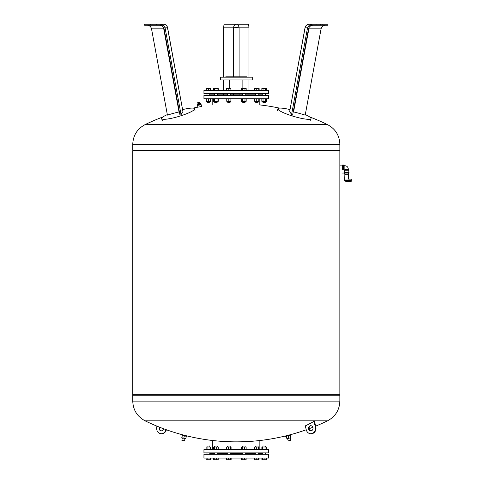 <?xml version="1.0" encoding="UTF-8"?>
<svg xmlns="http://www.w3.org/2000/svg" width="484" height="484" viewBox="0 0 484 484"><rect width="100%" height="100%" fill="white"/><g stroke="black" fill="none" stroke-linecap="round" stroke-linejoin="round"><path stroke-width="0.73" d="M244.995 445.994L242.405 446.163L244.995 445.994M246.138 449.618L246.138 447.065L241.437 447.065L241.437 449.618M244.589 449.618L244.589 447.065M242.236 449.618L242.236 447.065M230.033 445.994L227.444 446.163L230.033 445.994M230.644 449.618L230.644 447.065L226.572 447.065L226.572 449.618M228.387 449.618L228.387 447.065M231.074 449.618L231.074 447.065L230.644 447.065M217.074 445.994L214.485 446.163L217.074 445.994M216.663 449.618L216.663 447.065L213.511 447.065L213.511 449.618M214.315 449.618L214.315 447.065M218.217 449.618L218.217 447.065L216.663 447.065M209.59 445.994L207.001 446.163L209.59 445.994M207.951 449.618L207.951 447.065L206.033 447.065L206.033 449.618M206.13 449.618L206.13 447.065M210.637 449.618L210.637 447.065L207.951 447.065M210.201 449.618L210.201 447.065M210.734 449.618L210.637 447.065M263.181 445.994L265.607 446.163L263.181 445.994M266.581 449.618L266.581 447.065L261.874 447.065L261.874 449.618M265.026 449.618L265.026 447.065M262.679 449.618L262.679 447.065M257.954 445.994L255.364 446.163L257.954 445.994M255.364 447.065L255.364 446.163M259 449.618L259 447.065L254.493 447.065L254.493 449.618M258.565 449.618L258.565 447.065M256.314 449.618L256.314 447.065M255.364 454.276L255.364 452.897M203.946 449.618L268.662 449.618L268.662 452.897L203.946 452.897L203.946 449.618M212.748 449.618L212.748 440.125M209.766 452.897L209.766 454.276L209.766 453.417L214.485 453.417M217.243 453.417L227.444 453.417M230.202 453.417L242.405 453.417M245.17 453.417L255.364 453.417M258.123 453.417L262.848 453.417M261.898 458.076L261.898 459.8L266.557 459.8L266.557 458.076M262.6 458.076L262.6 459.8M264.929 458.076L264.929 459.8M259.031 458.076L259.031 459.8L259.079 458.076M258.498 458.076L258.498 459.8L259.031 459.8M254.457 458.076L254.457 459.8L258.498 459.8M256.211 458.076L256.211 459.8M246.12 458.076L246.12 459.8L244.487 459.8L244.487 458.076M241.456 458.076L241.456 459.8L244.487 459.8M242.157 458.076L242.157 459.8M231.11 458.076L231.11 459.8L231.152 458.076M230.572 458.076L230.572 459.8L231.11 459.8M228.285 458.076L228.285 459.8L230.572 459.8M226.536 458.076L226.536 459.8L228.285 459.8M218.193 458.076L218.193 459.8L216.566 459.8L216.566 458.076M214.237 458.076L214.237 459.8L216.566 459.8M213.535 458.076L213.535 459.8L214.237 459.8M210.135 458.076L210.135 459.8L210.715 459.8L210.715 458.076M210.667 458.076L210.667 459.8M207.848 458.076L207.848 459.8L210.135 459.8M206.093 458.076L206.093 459.8L207.848 459.8M206.051 458.076L206.093 459.8M226.494 458.076L226.536 459.8M254.415 458.076L254.457 459.8M203.946 458.076L268.662 458.076L268.662 454.276L203.946 454.276L203.946 458.076M186.358 436.338L185.705 438.776L181.778 437.724L182.432 435.291M184.398 435.812L183.745 438.25M182.026 434.644L187.03 435.987L186.897 436.483L181.893 435.146L182.026 434.656A208.308 208.308 0 0 1 145.073 420.814L327.535 420.814C335.394 416.591 339.502 410.021 339.853 401.109L339.853 395.253L132.755 395.253L339.853 395.253L339.508 394.738M185.045 438.595L184.416 440.93L181.821 440.234L182.444 437.899M286.25 436.338L286.903 438.776L290.83 437.724L290.176 435.291M288.216 435.812L288.863 438.25M290.582 434.644L285.578 435.987L285.711 436.483L290.715 435.146L290.582 434.656A208.308 208.308 0 0 0 306.245 429.762M290.164 437.899L290.793 440.234L288.192 440.93L287.569 438.595M165.891 429.586L165.855 429.738A5.439 4.707 90 0 1 161.317 433.724A5.439 4.707 90 0 1 156.78 426.84L156.943 426.144M163.525 428.721A2.589 2.245 90 0 1 161.317 430.875A2.589 2.245 90 0 1 159.157 427.596A2.589 2.245 90 0 1 159.321 427.106M159.768 427.281A2.589 2.245 -90 0 0 159.672 427.596A2.589 2.245 -90 0 0 161.571 430.863M161.317 433.724L161.831 433.724A5.439 4.707 -90 0 0 166.363 429.762M314.007 421.395A205.065 98.815 72.3 0 0 314.527 421.395L315.834 426.84A5.439 4.707 90 0 1 311.297 433.724L310.776 433.724A5.439 4.707 -90 0 0 315.314 426.84L314.007 421.395A208.308 180.399 -90 0 1 305.313 425.884L306.239 429.738A5.439 4.707 -90 0 0 310.776 433.724M312.936 427.596A2.589 2.245 -90 0 0 310.776 425.702A2.589 2.245 -90 0 0 308.532 428.292A2.589 2.245 -90 0 0 310.776 430.875A2.589 2.245 -90 0 0 312.936 427.596M311.037 430.863A2.589 2.245 90 0 1 309.131 428.981A2.589 2.245 90 0 1 311.037 425.72M339.853 150.706L132.755 150.706L132.755 394.738L339.853 394.738L339.853 150.706L339.508 150.185M132.755 144.335L339.853 144.335L339.853 150.185L132.755 150.185L132.755 144.335C133.106 135.417 137.214 128.847 145.073 124.63L327.535 124.63A208.308 208.308 0 0 0 309.639 116.922M193.11 108.113A208.308 208.308 0 0 1 197.92 107.158L201.538 106.51L201.138 104.689L197.611 105.385M199.202 103.37L199.081 103.909L198.743 103.467M200.678 103.558L199.777 103.491L199.547 102.039M199.13 102.13L198.035 102.372L198.271 103.824L197.478 104.266M199.868 103.473L199.583 102.209M199.378 102.076L197.974 102.384L198.18 103.842M200.061 103.691L200.872 103.509L201.005 104.102L200.188 104.284L199.892 103.727L200.019 104.32L198.398 104.677L198.101 104.127L198.228 104.719L197.418 104.895L197.284 104.308L198.101 104.127M198.271 104.09L199.892 103.727M200.872 103.509L201.12 104.605L197.526 105.403L197.284 104.308M259.14 90.302L259.14 88.572L254.354 88.572L254.354 90.302M265.438 102.378L262.848 102.209L265.438 102.378L265.607 101.307M261.838 98.754L261.838 101.307L266.617 101.307L266.617 98.754M263.03 98.754L263.03 101.307M265.426 98.754L265.426 101.307M266.617 90.302L266.617 88.572L261.838 88.572L261.838 90.302M265.426 90.302L265.426 88.572M263.03 90.302L263.03 88.572M257.349 102.378L255.364 102.209L257.349 102.378M254.675 98.754L254.675 101.307L258.819 101.307L258.819 98.754M256.744 98.754L256.744 101.307M258.819 90.302L258.819 88.572M256.744 90.302L256.744 88.572M254.675 90.302L254.675 88.572M243.785 102.378L245.17 102.209L242.405 102.209L243.785 102.378M241.395 98.754L241.395 101.307L246.181 101.307L246.181 98.754M242.593 98.754L242.593 101.307M244.983 98.754L244.983 101.307M244.983 90.302L244.983 88.572L241.395 88.572L241.395 90.302M242.593 90.302L242.593 88.572M246.181 90.302L246.181 88.572L244.983 88.572M228.218 102.378L230.202 102.209L228.218 102.378M226.754 98.754L226.754 101.307L230.892 101.307L230.892 98.754M228.823 98.754L228.823 101.307M228.823 90.302L228.823 88.572L226.433 88.572L226.433 90.302M226.754 90.302L226.754 88.572M230.892 90.302L230.892 88.572L228.823 88.572M214.817 102.378L217.243 102.209L214.817 102.378M213.474 98.754L213.474 101.307L218.254 101.307L218.254 98.754M214.666 98.754L214.666 101.307M217.062 98.754L217.062 101.307M214.666 90.302L214.666 88.572L213.474 88.572L213.474 90.302M217.062 90.302L217.062 88.572L214.666 88.572M218.254 90.302L218.254 88.572L217.062 88.572M207.001 93.666L207.001 95.39M207.176 102.378L209.766 102.209L207.176 102.378M209.766 101.307L209.766 102.209M206.311 98.754L206.311 101.307L210.776 101.307L210.776 98.754M208.38 98.754L208.38 101.307M210.455 98.754L210.455 101.307M206.311 90.302L206.311 88.572L205.99 88.572L205.99 90.302M208.38 90.302L208.38 88.572L206.311 88.572M210.455 90.302L210.455 88.572L208.38 88.572M205.99 98.754L205.99 101.307L206.311 101.307M210.776 90.302L210.776 88.572L210.455 88.572M203.946 95.39L268.662 95.39L268.662 98.754L203.946 98.754L203.946 95.39M209.766 94.961L214.485 94.961M217.243 94.961L227.444 94.961M230.202 94.961L242.405 94.961M245.17 94.961L255.364 94.961M258.123 94.961L262.848 94.961M212.797 104.919L212.797 98.754M203.946 90.302L268.662 90.302L268.662 93.666L203.946 93.666L203.946 90.302M209.766 94.096L214.485 94.096M217.243 94.096L227.444 94.096M230.202 94.096L242.405 94.096M245.17 94.096L255.364 94.096M258.123 94.096L262.848 94.096M229.737 88.572L229.737 79.945M252.267 79.945L220.341 79.945L220.341 77.186L252.267 77.186L252.267 79.945M247.034 77.186L246.834 76.835L225.78 76.835L225.58 77.186M223.62 27.83L233.518 27.83A4.314 2.819 -90 0 1 236.307 24.2A4.314 2.819 90 0 1 239.09 27.83L248.988 27.83L248.582 24.2L224.025 24.2L223.62 27.83L223.62 77.186M223.62 79.945L223.62 90.302M223.62 94.096L223.62 94.961M248.988 27.83L248.988 77.186M248.988 79.945L248.988 90.302M248.988 94.096L248.988 94.961M344.342 170.205L348.831 170.205L348.311 169.878L348.311 169.17C348.105 167.071 346.955 165.921 344.862 165.716L344.862 169.878L348.311 169.878L344.862 169.878L344.342 170.205L344.342 172.189M349 172.189L344.166 172.189L344.166 172.879L349 172.879L342.357 173.054L349 173.054L349 172.189M348.426 180.52L344.342 180.52L344.687 180.865L348.075 180.865L348.419 180.344L348.038 180C348.547 178.88 348.547 178.88 348.038 180L344.687 180L344.862 174.821L348.311 174.821L348.456 179.134L351.245 179.134L351.245 181.294L346.586 181.724L344.904 180.865M348.419 180.55L351.245 180.429M347.778 180.865C346.768 182.014 346.768 182.014 347.778 180.865M348.655 173.054L348.655 174.089L344.517 174.089L344.517 173.054M348.311 169.17L343.477 169.17M342.618 167.446L342.618 165.026L343.477 165.026L343.477 169.86L342.618 169.86L342.618 167.446M342.618 169.043L339.853 169.043L339.853 165.849L342.618 165.849M305.023 27.733L289.674 111.52L305.077 27.83A4.314 0.448 10.4 0 1 305.023 27.733A4.314 4.314 0 0 1 309.264 24.2A4.314 4.235 90 0 0 305.077 27.83L307.54 27.83L309.173 25.235L312.313 24.2L309.264 24.2L314.715 24.2M309.173 25.235L327.977 25.235L327.977 24.2L316.064 24.2L316.064 25.235M316.064 24.2L312.313 24.2M313.275 25.235C310.704 25.41 309.113 26.62 308.502 28.865L292.626 115.119A172.976 156.925 87.4 0 0 291.549 114.684A173.272 32.132 99.3 0 0 289.674 111.52M309.004 27.534A4.314 1.416 -90 0 0 308.859 28.865L321.074 28.865C321.666 26.62 323.124 25.41 325.442 25.235M320.571 24.2L320.571 25.235M322.126 24.2L322.126 25.235M289.952 109.578A17.261 2.807 16.6 0 0 280.333 108.083A17.261 2.807 16.6 0 0 277.913 108.815A17.261 2.807 16.6 0 0 293.661 116.39A17.261 2.807 16.6 0 0 310.988 118.677A17.261 2.807 16.6 0 0 305.289 114.617M293.225 111.852L293.57 111.931A173.205 161.517 -63.9 0 1 305.198 115.125L321.074 28.865M307.54 27.83L291.549 114.684M157.899 24.2L163.344 24.2L160.295 24.2L163.429 25.235L165.074 27.83L181.064 114.69A173.272 32.132 -99.3 0 1 182.934 111.52L167.591 27.733A4.314 4.314 0 0 0 163.344 24.2A4.314 4.235 -90 0 1 167.531 27.83A4.314 0.448 -10.4 0 0 167.591 27.733M163.429 25.235L144.637 25.235L144.637 24.2L150.482 24.2L150.482 25.235M147.166 25.235C149.489 25.41 150.941 26.62 151.534 28.865L167.416 115.119A173.199 161.517 63.9 0 1 179.038 111.925L179.382 111.852M181.064 114.69A172.976 156.919 -87.4 0 0 179.981 115.125L164.106 28.865C163.495 26.62 161.904 25.41 159.333 25.235M160.295 24.2L150.482 24.2M152.036 24.2L152.036 25.235M156.544 24.2L156.544 25.235M167.319 114.605A17.261 2.807 -16.6 0 0 161.596 118.677A17.261 2.807 -16.6 0 0 178.917 116.39A17.261 2.807 -16.6 0 0 194.665 108.815A17.261 2.807 -16.6 0 0 192.251 108.083A17.261 2.807 -16.6 0 0 182.656 109.572M165.855 429.738L166.314 429.738M315.834 426.84L315.314 426.84M145.073 420.814C137.214 416.591 133.106 410.021 132.755 401.109L339.853 401.109M233.518 76.835L233.518 27.83A4.314 0.895 0 0 1 239.09 27.83L239.09 76.835M233.518 94.096L233.518 94.961M239.09 94.961L239.09 94.096M348.419 180.344L344.342 180.344L344.687 180M308.514 28.816A4.314 0.448 -169.6 0 1 308.859 28.865L293.57 111.931M165.074 27.83L167.531 27.83L182.934 111.52M151.534 28.865L163.749 28.865A4.314 1.416 90 0 0 163.604 27.534M179.038 111.925L163.749 28.865A4.314 0.448 169.6 0 1 164.094 28.816M245.17 454.276L245.17 452.897M242.405 454.276L242.405 452.897M245.17 447.065L245.17 446.163M242.405 447.065L242.405 446.163M230.202 454.276L230.202 452.897M227.444 454.276L227.444 452.897M230.202 447.065L230.202 446.163M227.444 447.065L227.444 446.163M217.243 454.276L217.243 452.897M214.485 454.276L214.485 452.897M217.243 447.065L217.243 446.163M214.485 447.065L214.485 446.163M207.001 454.276L207.001 452.897M209.766 447.065L209.766 446.163L209.766 447.065M207.001 447.065L207.001 446.163M265.607 454.276L265.607 452.897M262.848 454.276L262.848 452.897M265.607 447.065L265.607 446.163M262.848 447.065L262.848 446.163M258.123 447.065L258.123 446.163M258.123 454.276L258.123 452.897M259.86 449.618L259.86 440.513M184.531 435.316A208.308 208.308 0 0 0 288.077 435.316M309.082 428.721A208.308 208.308 0 0 0 312.839 427.281M315.665 426.144A208.308 208.308 0 0 0 327.535 420.814M132.755 401.109L132.755 395.253L133.1 394.738M133.1 150.185L132.755 150.706M162.908 116.947A208.308 208.308 0 0 0 145.073 124.63M279.486 108.113A208.308 208.308 0 0 0 259.811 104.919L259.811 98.754M339.853 144.335C339.502 135.417 335.394 128.847 327.535 124.63M200.037 103.431L199.753 102.166M198.01 103.878L197.732 102.62M197.92 107.158L197.545 105.488M262.848 93.666L262.848 95.39M265.607 93.666L265.607 95.39M263.018 102.378L262.848 101.307M255.364 93.666L255.364 95.39M258.123 93.666L258.123 95.39M255.364 101.307L255.364 102.209M258.123 101.307L258.123 102.209M242.405 93.666L242.405 95.39M245.17 93.666L245.17 95.39M242.405 101.307L242.405 102.209M245.17 101.307L245.17 102.209M227.444 93.666L227.444 95.39M230.202 93.666L230.202 95.39M227.444 101.307L227.444 102.209M230.202 101.307L230.202 102.209M214.485 93.666L214.485 95.39M217.243 93.666L217.243 95.39M214.485 101.307L214.485 102.209M217.243 101.307L217.243 102.209M209.766 93.666L209.766 95.39M207.001 101.307L207.001 102.209M242.871 88.572L242.871 79.945M348.831 170.205L348.831 172.189M344.862 174.089L344.862 174.821M348.311 174.089L348.311 174.821M344.862 165.716L343.477 165.716M310.208 120.564L310.988 118.677M277.532 110.818L277.913 108.815M195.052 110.818L194.665 108.815M162.37 120.564L161.596 118.677"/></g></svg>
